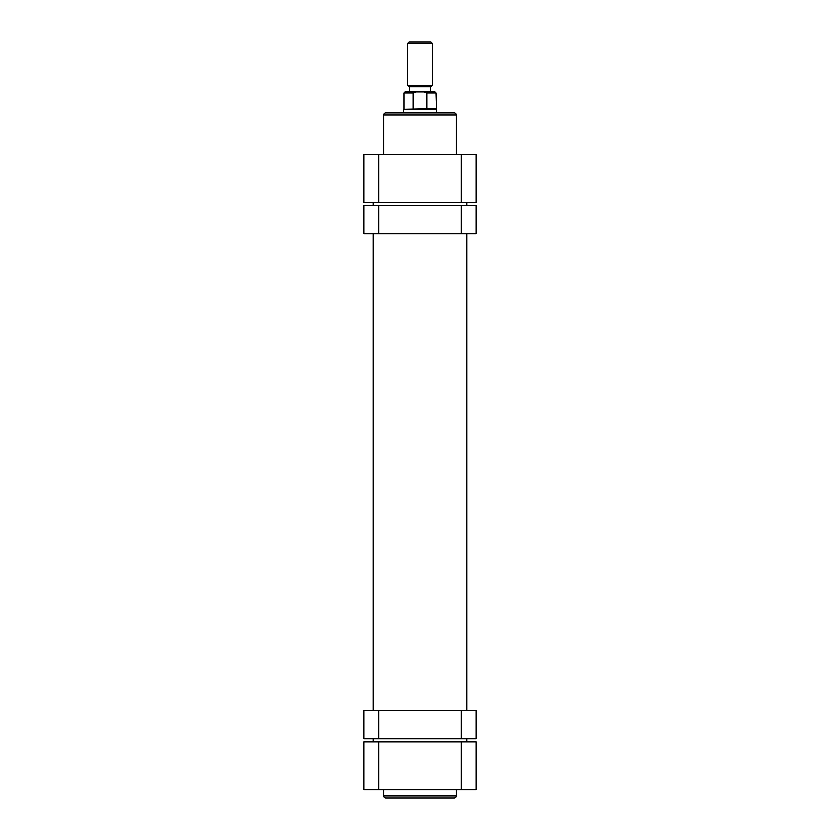 <?xml version="1.0" encoding="UTF-8"?>
<svg xmlns="http://www.w3.org/2000/svg" width="840" height="840" viewBox="0 0 840 840"><rect width="100%" height="100%" fill="white"/><g stroke="black" fill="none" stroke-linecap="round" stroke-linejoin="round"><path stroke-width="1.26" d="M378.767 205.485L378.767 233.604L363.772 233.604L363.772 205.485L476.228 205.485L476.228 233.604L461.233 233.604L461.233 205.485M378.767 233.604L461.233 233.604M408.965 42L431.036 42L432.495 43.46L407.505 43.46L408.965 42M432.495 85.323L431.036 86.772L408.965 86.772L407.505 85.323L432.495 85.323L432.495 43.46M403.337 112.812L403.337 109.169L436.663 109.169L436.139 93.03L426.93 93.03L426.93 108.644L436.139 108.644M403.337 109.169L426.93 108.644M409.28 86.772L409.28 91.98L404.901 91.98L416.073 91.98L413.07 93.03L403.862 93.03L404.901 91.98M426.93 93.03L423.927 91.98L416.073 91.98M423.927 91.98L435.099 91.98L436.139 93.03M413.07 108.644L413.07 93.03M454.156 798L385.844 798A2.079 2.079 0 0 1 383.764 795.921L456.236 795.921A2.079 2.079 0 0 1 454.156 798M383.764 789.674L383.764 795.921M456.236 789.674L456.236 795.921M378.767 789.674L363.772 789.674L363.772 741.773L378.767 741.773L378.767 789.674L461.233 789.674L461.233 741.773L378.767 741.773M461.233 741.773L476.228 741.773L476.228 789.674L461.233 789.674M461.233 738.644L461.233 710.525L476.228 710.525L476.228 738.644L363.772 738.644L363.772 710.525L378.767 710.525L378.767 738.644M461.233 710.525L378.767 710.525M385.844 112.812L454.156 112.812A2.079 2.079 0 0 1 456.236 114.891L383.764 114.891A2.079 2.079 0 0 1 385.844 112.812M456.236 154.466L456.236 114.891M383.764 154.466L383.764 114.891M461.233 154.466L476.228 154.466L476.228 202.367L461.233 202.367L461.233 154.466L378.767 154.466L378.767 202.367L461.233 202.367M378.767 202.367L363.772 202.367L363.772 154.466L378.767 154.466M373.139 741.773L373.139 738.644M373.139 710.525L373.139 233.604M373.139 205.485L373.139 202.367M466.862 741.773L466.862 738.644M466.862 710.525L466.862 233.604M466.862 205.485L466.862 202.367M407.505 85.323L407.505 43.46M430.721 91.98L430.721 86.772M403.862 108.644L403.862 93.03M436.663 112.812L436.663 109.169"/></g></svg>
